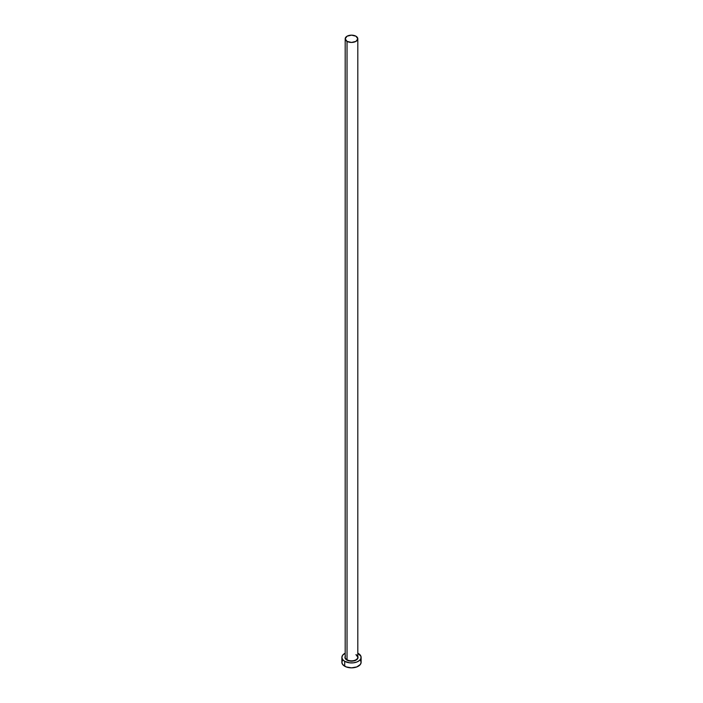 <?xml version="1.0" encoding="UTF-8"?>
<svg xmlns="http://www.w3.org/2000/svg" width="703" height="703" viewBox="0 0 703 703"><rect width="100%" height="100%" fill="white"/><g stroke="black" fill="none" stroke-linecap="round" stroke-linejoin="round"><path stroke-width="1.05" d="M345.243 656.699A6.309 3.647 0 0 0 347.036 659.765L346.869 660.064A6.555 3.787 180 0 1 345.191 656.374M345.191 38.797L345.191 657.191A6.309 3.647 0 0 0 347.036 659.765A6.309 3.647 0 0 0 353.917 660.556A6.309 3.647 0 0 0 357.809 657.191L357.809 38.797A6.309 3.647 180 0 1 353.917 42.162A6.309 3.647 180 0 1 347.036 41.372L347.036 659.765L347.036 41.372A6.309 3.647 180 0 1 345.191 38.797A6.309 3.647 180 0 1 349.083 35.431A6.309 3.647 180 0 1 355.964 36.213A6.309 3.647 180 0 1 357.809 38.797L355.964 36.213L351.5 35.15L347.036 36.213L345.191 38.797L347.036 41.372L351.5 42.444L355.964 41.372L357.809 38.797M342.616 660.17L341.878 662.296A9.622 5.554 0 0 0 344.698 666.224L344.698 661.312L349.619 662.832L353.381 662.832L356.843 662.006L359.497 660.469L360.938 658.474L360.938 656.303L357.809 653.192A9.622 5.554 180 0 1 358.302 653.456A9.622 5.554 180 0 1 361.122 657.384A9.622 5.554 180 0 1 355.182 662.516A9.622 5.554 180 0 1 344.698 661.312L344.698 666.224A9.622 5.554 0 0 0 355.182 667.428A9.622 5.554 0 0 0 361.122 662.296L360.384 660.17M357.555 655.934L358.055 657.384L356.948 659.484L354.004 660.882L351.5 661.172L348.996 660.882L346.052 659.484L344.945 657.384L345.445 655.934M344.698 661.312A9.622 5.554 180 0 1 341.878 657.384A9.622 5.554 180 0 1 345.191 653.192L342.616 655.258L341.878 657.384L342.616 659.511L344.698 661.312M341.878 657.384L341.878 662.296L342.616 664.423L346.157 666.91L351.5 667.85L356.843 666.91L360.384 664.423L361.122 662.296L361.122 657.384M357.809 656.374A6.555 3.787 180 0 1 354.804 660.653A6.555 3.787 180 0 1 346.869 660.064L347.036 659.765A6.309 3.647 0 0 0 353.521 660.644A6.309 3.647 0 0 0 357.757 657.683A6.309 3.647 0 0 0 355.964 654.616M357.809 657.191L356.017 654.721"/></g></svg>
